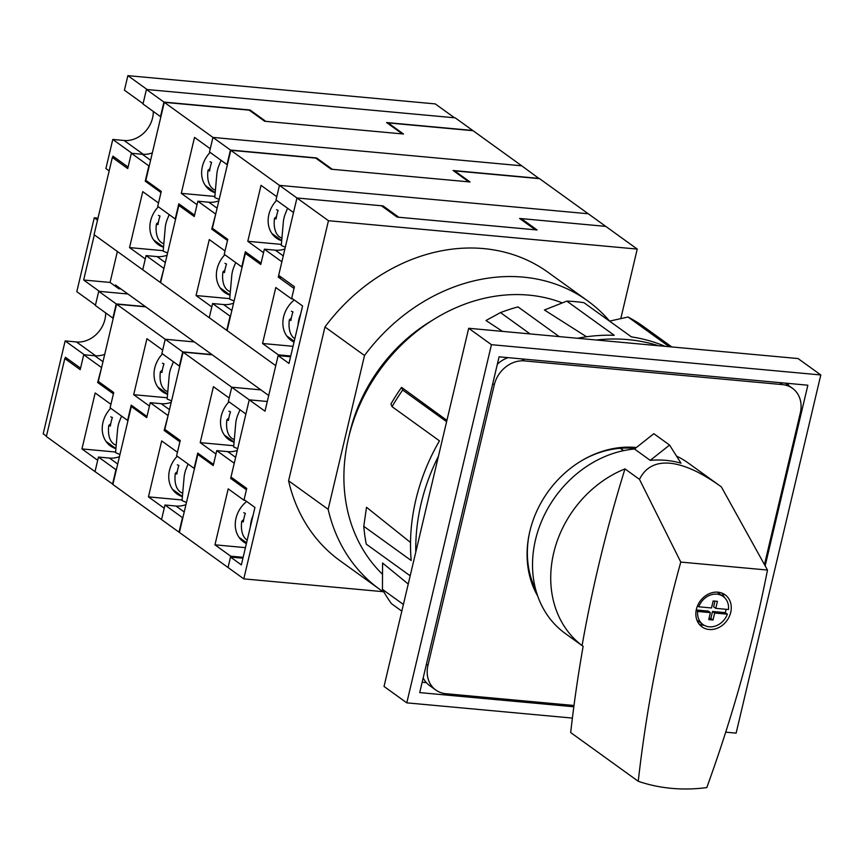 <?xml version="1.0" encoding="UTF-8"?>
<svg xmlns="http://www.w3.org/2000/svg" width="864" height="864" viewBox="0 0 864 864"><rect width="100%" height="100%" fill="white"/><g stroke="black" fill="none" stroke-linecap="round" stroke-linejoin="round"><path stroke-width="1.3" d="M131.35 153.263L148.856 165.888L145.238 181.181L160.996 192.542L158.522 202.986L142.765 191.624L129.535 247.59L145.292 258.952L142.733 269.773L94.079 234.684L112.331 157.453L127.732 168.566L131.35 153.263L142.333 154.278A26.082 21.848 125.8 0 0 152.334 152.885M163.22 250.69L129.535 247.59M158.339 206.788A26.438 22.151 125.8 0 0 158.09 244.49A26.438 22.151 125.8 0 0 163.523 247.201M102.978 361.703L94.705 355.741L83.732 354.737L80.201 369.662L64.8 358.549L46.364 436.525L95.018 471.614L97.697 460.285L81.95 448.924L95.18 392.958L110.927 404.32L113.4 393.876L97.643 382.514L101.628 367.394M94.705 355.741A26.082 21.848 125.8 0 0 104.717 354.359M94.327 234.868L83.657 280.012L99.403 291.373L127.894 293.987L98.723 291.308L95.364 305.489L112.871 318.103L116.219 303.923L145.4 306.612M146.437 89.467L142.992 104.015L160.499 116.64L163.933 102.082L146.437 89.467L455.209 117.85L472.705 130.464L386.597 122.548L402.343 133.909L265.799 121.36L250.052 109.998L163.933 102.082M98.723 291.308L116.219 303.923M67.565 358.808L64.8 358.549M115.106 157.712L112.331 157.453M115.906 448.546L106.002 441.396M110.711 408.251A26.438 22.151 125.8 0 0 110.473 445.964A26.438 22.151 125.8 0 0 115.895 448.664M163.534 247.072L153.619 239.922M83.732 354.737L101.228 367.351M147.323 181.375L145.238 181.181M250.052 109.998L249.901 110.624M100.17 382.752L97.643 382.514M115.603 452.023L81.95 448.924M264.373 249.167L281.88 261.792L278.262 277.085L294.008 288.446L291.546 298.89L275.789 287.528L262.559 343.494L278.316 354.856L275.756 365.677L227.102 330.588L245.354 253.357L260.755 264.47L264.373 249.167L275.346 250.182A26.082 21.848 125.8 0 0 284.915 248.951M293.036 346.302L262.559 343.494M294.278 299.992A26.438 22.151 125.8 0 0 291.114 340.394A26.438 22.151 125.8 0 0 294.019 342.122M235.645 457.358L227.729 451.645L216.745 450.641L213.224 465.566L197.813 454.453L179.388 532.429L243.788 578.869L383.076 591.678M227.729 451.645A26.082 21.848 125.8 0 0 237.287 450.414M212.252 354.812L183.082 352.134L231.736 387.212L228.388 401.393L245.894 414.007L249.242 399.838L267.289 401.49L249.242 399.838L265 411.188L278.132 355.601L290.563 356.746M233.766 445.727L200.2 442.638L213.43 386.672L229.187 398.034L231.736 387.212L260.917 389.891L231.736 387.212L249.242 399.838L230.99 477.058L246.737 488.419L244.091 499.608L254.945 507.438L241.358 564.894L230.515 557.064L228.042 567.518L230.72 556.189L243.151 557.334M620.795 318.622L637.232 249.08L605.729 226.368L521.327 218.614L537.084 229.964L397.105 217.102L381.359 205.751L296.957 197.986L383.065 205.902L398.822 217.264L535.367 229.813L519.61 218.452L605.729 226.368L588.222 213.754L279.45 185.371L276.016 199.919L293.512 212.544L296.957 197.986L230.796 150.293L212.36 228.269L227.761 239.371L224.24 254.297L241.736 266.911L245.322 251.748L261.079 263.11L263.542 252.666L247.795 241.304L261.025 185.339L276.772 196.7L279.45 185.371L588.222 213.754L539.568 178.664L454.626 170.867L454.475 171.493M199.897 454.648L197.813 454.453M247.882 253.595L245.354 253.357M290.747 356L278.316 354.856M216.745 450.641L234.252 463.255L230.666 478.418L246.413 489.78L243.95 500.224L245.084 500.332M291.546 298.89L292.928 299.02M246.596 542.765L239.015 537.3M246.661 501.466A26.438 22.151 125.8 0 0 243.486 541.868A26.438 22.151 125.8 0 0 246.402 543.586M294.214 341.291L286.643 335.837M243.95 500.224L228.193 488.862L214.963 544.828L230.72 556.189M281.448 277.376L278.262 277.085M383.065 205.902L382.849 206.831M233.194 478.656L230.666 478.418M245.441 547.636L214.963 544.828M177.325 464.81L178.891 465.469A27.659 15.271 112.8 0 0 177.649 469.789A27.659 15.271 112.8 0 0 176.861 474.055L175.295 473.386L177.25 471.658M181.948 492.89A27.659 15.271 -67.2 0 1 175.295 473.386M188.071 464.022L186.16 468.763A26.87 21.438 -96 0 0 184.075 477.576L182.056 500.602L186.473 502.459M229.003 401.836A26.438 22.151 125.8 0 0 228.755 439.538A26.438 22.151 125.8 0 0 234.079 442.206M454.626 170.867L470.027 181.969L331.15 169.204L315.738 158.101L230.796 150.293M184.216 511.985L175.954 506.023L164.97 505.008L161.536 519.566L112.871 484.477L131.306 406.501L146.707 417.614L150.239 402.689L161.212 403.693A26.082 21.848 125.8 0 0 171.223 402.311M175.954 506.023A26.082 21.848 125.8 0 0 185.954 504.63M183.082 352.134L164.83 429.365L180.23 440.467L176.612 455.76L194.119 468.385L197.726 453.082L213.484 464.443L215.957 454L200.2 442.638M231.844 310.511L223.571 304.549L212.598 303.545L209.25 317.725L160.585 282.636L178.848 205.405L194.249 216.518L197.867 201.215L208.84 202.23A26.082 21.848 125.8 0 0 218.851 200.837M223.571 304.549A26.082 21.848 125.8 0 0 233.582 303.167M212.598 303.545L230.094 316.159L226.746 330.34L209.25 317.725L211.799 306.904L196.052 295.542L209.282 239.576L225.029 250.938L227.502 240.494L211.745 229.133L215.762 213.872M164.97 505.008L182.477 517.633L179.032 532.181L161.536 519.566L164.214 508.237L148.457 496.876L161.687 440.91L177.433 452.272L179.906 441.828L164.16 430.466L168.145 415.346M281.718 240.57L271.912 233.507M276.62 200.362A26.438 22.151 125.8 0 0 276.383 238.075A26.438 22.151 125.8 0 0 281.696 240.743M234.09 442.044L224.284 434.981M281.383 244.393L247.795 241.304M637.232 249.08L328.46 220.709L296.957 197.986L278.662 275.368L294.419 286.729L291.719 298.145L302.573 305.964L288.986 363.42L278.132 355.601M230.515 557.064L242.946 558.209M328.46 220.709L243.788 578.869M521.327 218.614L521.111 219.532M229.727 298.642L196.052 295.542M224.845 254.74A26.438 22.151 125.8 0 0 224.608 292.442A26.438 22.151 125.8 0 0 230.029 295.153M145.746 306.86L116.575 304.182L165.229 339.26L161.881 353.441L179.377 366.055L182.736 351.875L211.907 354.564M167.26 397.775L133.693 394.686L146.923 338.72L162.67 350.082L165.229 339.26L194.4 341.939L165.229 339.26L182.736 351.875M539.168 178.632L521.716 165.802L212.944 137.419L209.509 151.967L227.005 164.592L230.45 150.034L164.29 102.341L145.854 180.317L161.255 191.419L157.723 206.345L175.23 218.959L178.816 203.796L194.573 215.158L197.035 204.714L181.289 193.352L194.519 137.387L210.265 148.748L212.944 137.419L521.716 165.802L473.062 130.712L388.109 122.915L387.968 123.541M197.867 201.215L215.363 213.84M133.391 406.696L131.306 406.501M181.375 205.643L178.848 205.405M539.222 178.416L453.103 170.5L468.86 181.861L332.316 169.312L316.559 157.95L230.45 150.034M182.423 496.498L172.508 489.348M177.228 456.203A26.438 22.151 125.8 0 0 176.98 493.916A26.438 22.151 125.8 0 0 182.412 496.616M230.04 295.024L220.136 287.874M150.239 402.689L167.735 415.303M213.829 229.327L211.745 229.133M316.559 157.95L316.408 158.576M166.687 430.704L164.16 430.466M182.11 499.975L148.457 496.876M581.569 460.739A94.824 79.434 -54.2 0 1 620.719 448.254A94.824 79.434 -54.2 0 1 633.55 448.351A94.824 79.434 -54.2 0 1 635.116 448.513M537.7 596.052A97.114 81.346 -54.2 0 1 529.33 533.596A97.114 81.346 -54.2 0 1 582.066 460.447A97.114 81.346 -54.2 0 1 635.818 447.466A97.114 81.346 -54.2 0 1 636.379 447.52M535.734 589.702A94.824 79.434 -54.2 0 1 529.448 533.034M785.246 383.13A27.659 23.166 -54.2 0 1 786.175 383.756L792.472 388.292A27.659 23.166 -54.2 0 1 800.312 412.938L764.478 564.538M573.998 705.488L445.802 693.706A27.659 23.166 -54.2 0 1 435.802 690.023L429.505 685.476A27.659 23.166 -54.2 0 1 423.198 677.894M497.34 364.208A27.659 23.166 -54.2 0 1 508.075 357.653M435.802 690.023A27.659 23.166 -54.2 0 1 427.961 665.377L494.284 384.815A27.659 23.166 -54.2 0 1 524.48 360.904L782.471 384.62A27.659 23.166 -54.2 0 1 792.472 388.292M623.236 450.727L620.341 448.276M623.56 450.652L620.719 448.254M382.514 574.279A165.154 138.359 -54.2 0 1 365.105 393.833A165.154 138.359 -54.2 0 1 528.833 295.121A165.154 138.359 -54.2 0 1 562.324 302.908M596.203 340.006A189.659 158.879 -54.2 0 1 628.117 339.628A189.659 158.879 -54.2 0 1 658.498 345.73M669.244 346.712L628.042 317.012A189.659 158.879 -54.2 0 1 642.2 325.609L671.803 346.95M586.548 336.766L544.417 310.003L566.827 301.126A189.659 158.879 -54.2 0 1 575.467 301.666A189.659 158.879 -54.2 0 1 583.978 302.702L631.39 336.874A189.659 158.879 -54.2 0 1 665.194 346.345M559.224 336.604L518.022 306.904A189.659 158.879 -54.2 0 0 500.483 312.584L485.989 320.522L502.546 331.398M402.689 390.031A189.659 158.879 -54.2 0 0 392.051 406.663L390.938 404.006A167.033 139.925 125.8 0 1 401.576 387.374L402.689 390.031L446.612 421.697M410.519 542.462L366.52 507.276L363.766 526.306L411.178 560.488A189.659 158.879 -54.2 0 1 439.452 440.845L392.051 406.663M410.173 575.813L366.26 544.147A189.659 158.879 -54.2 0 1 363.766 526.306M408.229 584.032L382.568 563.015L382.439 589.367L403.402 604.476M401.825 611.15L391.457 603.677A189.659 158.879 -54.2 0 1 382.439 589.367M628.042 317.012L609.53 321.116M415.789 552.096A189.659 158.879 -54.2 0 1 438.458 456.17M566.827 301.126L614.228 335.297A189.659 158.879 -54.2 0 0 577.487 338.278M500.483 312.584L530.086 333.925M401.576 387.374L446.915 420.379M110.808 416.858L112.385 417.517A27.659 15.271 112.8 0 0 111.143 421.837A27.659 15.271 112.8 0 0 110.354 426.103L108.778 425.434L110.743 423.706M115.441 444.938A27.659 15.271 -67.2 0 1 108.778 425.434M121.565 416.07L119.653 420.811A26.87 21.438 -96 0 0 117.569 429.624L115.549 452.65L119.956 454.507M276.545 209.714L278.122 210.373A27.659 15.271 112.8 0 0 276.88 214.693A27.659 15.271 112.8 0 0 276.091 218.959L274.514 218.29L276.48 216.562M281.167 237.794A27.659 15.271 -67.2 0 1 274.514 218.29M287.572 208.256L285.379 213.667A26.87 21.438 -96 0 0 283.295 222.48L281.286 245.506L285.325 247.201M725.706 732.164L736.128 733.126L820.8 374.954L491.443 344.682L406.782 702.853L572.389 718.081M573.826 706.774L419.71 692.604L499.09 356.821L807.862 385.204L765.169 565.801M820.8 374.954L798.044 358.549L468.688 328.277L384.026 686.448L406.782 702.853M491.443 344.682L468.688 328.277M788.195 385.214L788.616 383.432M422.161 682.258L426.362 682.646M210.038 161.762L211.604 162.421A27.659 15.271 112.8 0 0 210.373 166.741A27.659 15.271 112.8 0 0 209.585 171.007L208.008 170.338L209.963 168.61M214.661 189.842A27.659 15.271 -67.2 0 1 208.008 170.338M221.065 160.304L218.873 165.715A26.87 21.438 -96 0 0 216.788 174.528L214.769 197.554L219.186 199.411M243.756 512.708L245.333 513.367A27.659 15.271 112.8 0 0 244.091 517.687A27.659 15.271 112.8 0 0 243.302 521.953L241.726 521.284L243.691 519.556M247.201 540.173A27.659 15.271 -67.2 0 1 241.726 521.284M253.001 515.657L252.59 516.661A26.87 21.438 -96 0 0 250.506 525.474L250.409 526.619M228.917 411.178L230.494 411.847A27.659 15.271 112.8 0 0 229.252 416.156A27.659 15.271 112.8 0 0 228.463 420.422L226.886 419.764L228.852 418.036M233.55 439.258A27.659 15.271 -67.2 0 1 226.886 419.764M239.944 409.72L237.762 415.141A26.87 21.438 -96 0 0 235.678 423.954L233.658 446.969L237.697 448.675M162.41 363.226L163.987 363.895A27.659 15.271 112.8 0 0 162.745 368.204A27.659 15.271 112.8 0 0 161.957 372.47L160.38 371.812L162.346 370.084M167.033 391.306A27.659 15.271 -67.2 0 1 160.38 371.812M173.437 361.768L171.245 367.189A26.87 21.438 -96 0 0 169.16 376.002L167.152 399.017L171.558 400.874M609.595 321.106A177.8 148.943 125.8 0 0 587.552 300.791A177.8 148.943 125.8 0 0 523.26 277.128A177.8 148.943 125.8 0 0 364.522 355.493L324.961 326.97L288.598 480.805A177.8 148.943 125.8 0 0 340.027 560.725L379.588 589.248A177.8 148.943 125.8 0 0 384.145 592.38M587.552 300.791L547.992 272.279A177.8 148.943 125.8 0 0 483.7 248.605A177.8 148.943 125.8 0 0 324.961 326.97M364.522 355.493L328.158 509.317A177.8 148.943 125.8 0 0 379.588 589.248M349.067 435.823A154.094 129.092 -54.2 0 1 432.346 320.306M328.158 509.317L288.598 480.805M709.042 618.3L710.867 618.462L712.519 611.474L725.231 612.641L727.38 614.185A17.291 14.483 -54.2 0 1 709.214 626.81A17.291 14.483 -54.2 0 1 702.961 624.51A17.291 14.483 -54.2 0 1 697.669 611.453L696.168 610.373M697.496 605.869L698.771 606.787A17.291 14.483 -54.2 0 1 716.936 594.162A17.291 14.483 -54.2 0 1 723.179 596.462L717.714 592.52A17.291 14.483 125.8 0 0 717.131 592.121M723.179 596.462A17.291 14.483 -54.2 0 1 728.482 609.52L715.77 608.353L717.422 601.355L713.135 600.966L711.482 607.964L698.771 606.787M725.231 612.641A17.291 14.483 125.8 0 0 726.149 609.304M717.962 592.175A19.753 16.546 125.8 0 0 697.853 605.059A19.753 16.546 125.8 0 0 702 626.864A19.753 16.546 125.8 0 0 709.139 629.489A19.753 16.546 125.8 0 0 729.259 616.615A19.753 16.546 125.8 0 0 725.112 594.81A19.753 16.546 125.8 0 0 717.962 592.175M699.311 624.316A19.753 16.546 125.8 0 0 703.188 625.201A19.753 16.546 125.8 0 0 704.138 625.255M639.479 479.369L680.778 562.075A1324.145 1109.257 125.8 0 0 638.248 781.283L570.683 732.564A1324.145 1109.257 -54.2 0 1 583.135 646.348L582.088 645.592A1324.145 1109.257 -54.2 0 1 624.974 468.904L639.479 479.369C645.43 467.381 655.571 462.002 669.924 463.223C684.374 464.648 701.514 472.532 721.354 486.886L688.208 462.996A105.106 88.042 125.8 0 0 676.523 456.106M634.5 449.01L653.821 433.706L669.568 445.057L680.983 463.19A105.106 88.042 125.8 0 0 665.95 460.361A105.106 88.042 125.8 0 0 650.246 460.361L634.5 449.01A105.106 88.042 125.8 0 0 539.827 525.614A105.106 88.042 125.8 0 0 565.272 633.496L583.135 646.369M727.38 614.185L714.668 613.019L713.016 620.017L708.728 619.618L710.381 612.619L697.669 611.453M724.259 597.337A19.753 16.546 125.8 0 0 721.84 593.06M696.935 620.136A17.291 14.483 125.8 0 0 697.496 620.568L702.961 624.51M624.974 468.904A105.106 88.042 125.8 0 0 553.846 552.312A105.106 88.042 125.8 0 0 582.088 645.592M721.354 486.886L767.491 570.046A1324.145 1109.257 125.8 0 1 706.795 787.579A189.572 158.814 125.8 0 1 638.248 781.283M680.778 562.075L767.491 570.046M669.568 445.057L650.246 460.361M715.77 608.353L713.621 606.809L714.96 601.128M712.519 611.474L714.668 613.019M710.867 618.462L713.016 620.017M696.244 609.973L708.232 611.075L710.381 612.619M162.486 353.884A26.438 22.151 125.8 0 0 162.248 391.586A26.438 22.151 125.8 0 0 167.562 394.254M388.109 122.915L403.51 134.017L264.632 121.252L249.232 110.149L164.29 102.341M117.709 464.033L109.436 458.071L98.464 457.056L95.018 471.614L112.925 484.261M109.436 458.071A26.082 21.848 125.8 0 0 119.448 456.678M116.575 304.182L98.312 381.413L113.724 392.515L110.106 407.808L127.602 420.433L131.22 405.13L146.977 416.491L149.44 406.048L133.693 394.686M165.337 262.559L157.064 256.597L146.092 255.593L142.733 269.773L160.24 282.388L163.987 268.25M157.064 256.597A26.082 21.848 125.8 0 0 167.076 255.215M146.092 255.593L163.588 268.207M98.464 457.056L115.96 469.681L112.525 484.229M215.201 192.618L205.405 185.555M210.114 152.41A26.438 22.151 125.8 0 0 209.866 190.123A26.438 22.151 125.8 0 0 215.19 192.791M167.584 394.092L157.777 387.029M214.866 196.441L181.289 193.352M291.384 311.234L292.95 311.904A27.659 15.271 112.8 0 0 291.719 316.213A27.659 15.271 112.8 0 0 290.93 320.479L289.354 319.82L291.308 318.092M294.829 338.71A27.659 15.271 -67.2 0 1 289.354 319.82M300.629 314.183L300.218 315.198A26.87 21.438 -96 0 0 298.134 324.011L298.037 325.145M158.436 215.384L160.013 216.054A27.659 15.271 112.8 0 0 158.771 220.363A27.659 15.271 112.8 0 0 157.982 224.629L156.406 223.97L158.371 222.232M163.058 243.464A27.659 15.271 -67.2 0 1 156.406 223.97M169.193 214.607L167.27 219.348A26.87 21.438 -96 0 0 165.186 228.161L163.177 251.176L167.584 253.033M115.171 286.124L115.43 285.001L268.704 395.507M224.942 263.336L226.519 264.006A27.659 15.271 112.8 0 0 225.277 268.315A27.659 15.271 112.8 0 0 224.489 272.581L222.912 271.922L224.878 270.184M229.576 291.416A27.659 15.271 -67.2 0 1 222.912 271.922M235.699 262.559L233.788 267.3A26.87 21.438 -96 0 0 231.703 276.113L229.684 299.128L234.101 300.985M95.461 305.122L76.799 291.665L94.262 217.793L97.988 218.138M143.327 154.343L124.103 140.486L112.784 139.45L105.905 168.545L109.156 170.888M124.103 140.486A26.082 21.848 125.8 0 0 153.306 111.456M127.872 75.643L147.118 89.532L454.518 117.785L435.262 103.907L127.872 75.643L124.427 90.202L143.078 103.648M95.699 355.806L76.486 341.96L65.156 340.913L43.2 433.814L46.451 436.158M76.486 341.96A26.082 21.848 125.8 0 0 105.678 312.919M83.657 280.012L110.074 282.442L118.822 288.749L120.895 288.943M117.385 251.489L110.074 282.442M128.088 167.076L112.936 156.146L112.622 157.486M94.262 217.793L97.513 220.136M112.784 139.45L132.041 153.328L143.359 154.364M65.156 340.913L84.413 354.802L95.731 355.838M80.546 368.172L65.394 357.242L65.081 358.582M150.595 160.24L142.333 154.278M283.273 255.884L275.346 250.182M169.484 409.655L161.212 403.693M217.112 208.192L208.84 202.23M779.695 382.612L782.471 384.62M426.416 664.265L427.961 665.377M492.739 383.692L494.284 384.815M521.705 358.906L524.48 360.904"/></g></svg>
